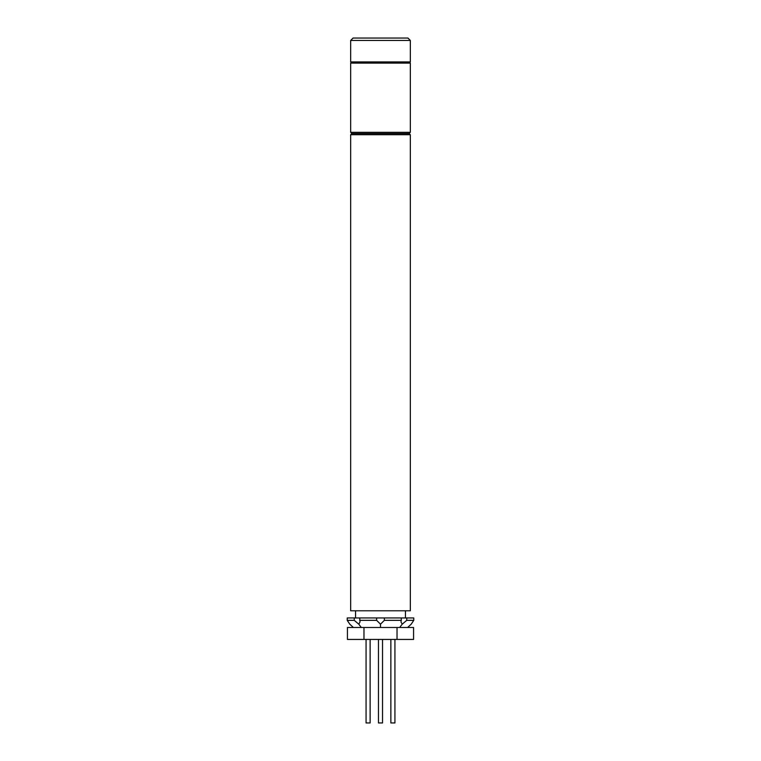 <?xml version="1.0" encoding="UTF-8"?>
<svg xmlns="http://www.w3.org/2000/svg" width="761" height="761" viewBox="0 0 761 761"><rect width="100%" height="100%" fill="white"/><g stroke="black" fill="none" stroke-linecap="round" stroke-linejoin="round"><path stroke-width="1.14" d="M410.331 134.697L409.133 133.508L351.867 133.508L409.133 133.508L410.331 132.309L350.669 132.309L351.867 133.508L350.669 134.697L350.669 610.788L410.331 610.788L410.331 134.697L350.669 134.697M350.669 40.438L353.056 38.05L407.944 38.05L410.331 40.438L350.669 40.438L350.669 61.917L410.331 61.917L410.331 40.438M382.526 639.43L382.526 722.95L378.474 722.95L378.474 639.43M370.131 722.95L370.131 639.43L370.131 722.95L366.07 722.95L366.07 639.43M394.93 722.95L394.93 639.43L394.93 722.95L390.869 722.95L390.869 639.43M397.033 627.492L413.565 627.492L413.565 639.43L397.033 639.43L397.033 627.492L347.435 627.492L347.435 639.43L363.967 639.43L363.967 627.492M397.033 639.43L363.967 639.43M359.696 620.339L376.638 620.339L376.638 617.951L359.696 617.951L360.02 621.937L358.792 624.191L361.323 627.492M347.225 620.339L354.245 620.339L354.245 617.951L347.225 617.951L347.225 620.339L349.803 624.191L353.38 627.492M406.755 620.339L413.775 620.339L413.775 617.951L406.755 617.951L406.755 620.339L402.208 624.191L399.677 627.492M384.362 620.339L401.304 620.339L401.304 617.951L384.362 617.951L384.362 620.339L380.5 624.191L380.5 627.492M354.245 617.951L359.696 617.951M376.638 617.951L384.362 617.951M401.304 617.951L406.755 617.951M407.62 627.492L411.197 624.191L413.775 620.339M354.245 620.339L358.792 624.191M376.638 620.339L380.5 624.191M401.304 620.339L400.98 621.937L402.208 624.191M409.133 61.917L410.331 63.106L350.669 63.106L350.669 132.309M410.331 63.106L410.331 132.309M350.669 63.106L351.867 61.917M405.442 610.788L405.442 617.951M355.558 610.788L355.558 617.951"/></g></svg>
